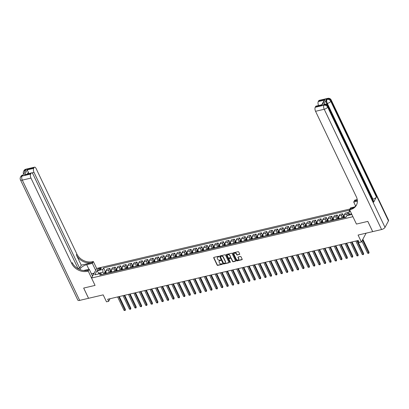 <?xml version="1.0" encoding="UTF-8"?>
<svg xmlns="http://www.w3.org/2000/svg" width="409" height="409" viewBox="0 0 409 409"><rect width="100%" height="100%" fill="white"/><g stroke="black" fill="none" stroke-linecap="round" stroke-linejoin="round"><path stroke-width="0.61" d="M218.892 256.515A0.337 0.276 -151.9 0 0 218.457 256.3L213.943 257.363A0.486 0.389 -151.9 0 0 213.708 257.864L217.153 265.093A0.486 0.389 -151.9 0 0 217.772 265.395L222.291 264.332A0.337 0.276 -151.9 0 0 222.021 263.769L221.438 263.907A1.554 1.253 -151.9 0 1 219.464 262.941L219.178 262.338A1.554 1.253 -151.9 0 1 219.168 261.29A1.554 1.253 -151.9 0 1 219.924 260.738L220.507 260.599A0.337 0.276 -151.9 0 0 220.241 260.037L219.653 260.175A1.554 1.253 -151.9 0 1 217.68 259.209L217.394 258.606A1.554 1.253 -151.9 0 1 217.383 257.552A1.554 1.253 -151.9 0 1 218.14 257L218.728 256.862A0.337 0.276 -151.9 0 0 218.892 256.515M239.459 254.521A0.486 0.389 -151.9 0 0 239.694 254.02L238.728 251.99A0.486 0.389 -151.9 0 0 238.11 251.688L233.094 252.869A0.486 0.389 -151.9 0 0 232.859 253.37L236.31 260.594A0.486 0.389 -151.9 0 0 236.923 260.901L241.939 259.72A0.486 0.389 -151.9 0 0 242.174 259.219L241.008 256.77A0.486 0.389 -151.9 0 0 240.39 256.469L238.242 256.975A0.486 0.389 -151.9 0 0 238.007 257.476L238.59 258.687A1.299 1.048 -151.9 0 1 236.315 259.224L234.045 254.464A1.299 1.048 -151.9 0 1 236.32 253.933L236.699 254.725A0.486 0.389 -151.9 0 0 237.312 255.027L239.597 254.26A0.486 0.389 -151.9 0 0 239.735 254.204M78.119 268.749L33.027 174.214A2.97 1.299 76.8 0 0 31.519 172.874L24.53 174.837L27.173 169.888L33.671 168.365L34.075 167.598L25.414 169.633L25.067 170.282L25.721 170.129L22.955 175.308L22.306 175.461L21.958 176.105L30.619 174.076A2.97 1.299 76.8 0 0 30.961 178.084L22.301 180.118L79.668 300.385L88.543 298.304L83.666 288.074L95.057 285.405L83.687 288.069L88.569 298.299L103.186 294.869L106.498 301.822L108.666 301.315L107.69 299.27L358.243 240.472L359.22 242.517L361.387 242.01L366.101 233.171M388.468 220.901L331.101 100.629A2.97 1.191 -25.5 0 0 331.183 99.96L388.55 220.231A2.97 1.191 154.5 0 1 388.468 220.901L385.012 227.373A2.97 1.191 154.5 0 1 381.587 229.536L372.706 231.622L367.829 221.392L356.438 224.066L367.809 221.397L372.686 231.627L358.069 235.057L361.387 242.01M354.583 206.939L350.61 207.869L349.608 209.751L356.438 224.066L352.926 216.704L91.544 278.038L96.662 268.457L93.344 261.504L92.562 261.683A12.367 9.954 28.1 0 1 76.856 253.999L36.079 168.498A2.97 1.299 76.8 0 0 34.571 167.163A2.97 1.299 76.8 0 0 34.075 167.598M87.449 271.269A12.367 9.954 28.1 0 1 71.744 263.58L72.24 262.65A12.367 9.954 28.1 0 0 87.945 270.334L87.449 271.269L88.226 271.085L95.057 285.405L91.544 278.038M225.507 255.093A0.486 0.389 -151.9 0 0 224.889 254.792L219.873 255.973A0.486 0.389 -151.9 0 0 219.638 256.474L223.084 263.698A0.486 0.389 -151.9 0 0 223.703 263.999L228.718 262.823A0.486 0.389 -151.9 0 0 228.953 262.322L225.507 255.093M226.484 254.418L231.499 253.243A0.486 0.389 -151.9 0 1 232.118 253.544L235.564 260.773A0.486 0.389 -151.9 0 1 235.328 261.274L233.181 261.775A0.486 0.389 -151.9 0 1 232.568 261.474L231.167 258.544A0.486 0.389 -151.9 0 0 230.553 258.243L229.127 258.575A0.486 0.389 -151.9 0 0 228.892 259.076L230.349 262.128A0.337 0.276 -151.9 0 1 229.756 262.266L226.249 254.919A0.486 0.389 -151.9 0 1 226.484 254.418M98.431 270.037L99.387 269.812A1.534 0.613 -25.5 0 0 101.197 268.35A1.534 0.613 -25.5 0 0 100.241 268.207L99.29 268.427A1.534 0.613 -25.5 0 0 97.475 269.894A1.534 0.613 -25.5 0 0 98.431 270.037M350.007 209.004L96.662 268.457M102.148 274.475L100.619 273.463L99.781 275.032L346.004 217.251L346.837 215.686L351.878 214.505M100.619 273.463L94.77 274.838L96.897 270.845L102.746 269.475L102.976 272.149L103.891 274.066M105.302 271.52L103.584 267.91L102.746 269.475M103.584 267.91L349.792 210.134M349.797 210.144L348.969 211.698L350.38 211.366M108.666 301.315L110.052 298.713M99.188 273.8L98.86 273.115L98.395 273.984M102.976 272.149L98.86 273.115L96.897 270.845M351.551 213.815L349.194 214.367L349.521 215.057M348.928 214.347L348.023 212.455L345.211 213.12L344.373 214.684A1.979 0.864 76.8 0 0 344.603 217.358L344.695 217.557M343.514 215.62L342.609 213.728L341.776 215.292A1.979 0.864 76.8 0 0 342.001 217.966L342.098 218.166M342.609 213.728L339.797 214.388L338.959 215.957A1.979 0.864 76.8 0 0 339.189 218.626L339.286 218.83M338.1 216.888L337.2 214.996L336.362 216.566A1.979 0.864 76.8 0 0 336.587 219.239L336.684 219.439M337.2 214.996L334.383 215.661L333.545 217.225A1.979 0.864 76.8 0 0 333.775 219.899L333.872 220.098M332.686 218.161L331.786 216.269L330.947 217.833A1.979 0.864 76.8 0 0 331.178 220.507L331.27 220.707M331.786 216.269L328.969 216.928L328.13 218.498A1.979 0.864 76.8 0 0 328.361 221.167L328.458 221.371M327.272 219.428L326.372 217.537L325.533 219.106A1.979 0.864 76.8 0 0 325.763 221.78L325.855 221.98M326.372 217.537L323.555 218.202L322.716 219.766A1.979 0.864 76.8 0 0 322.946 222.44L323.044 222.639M321.857 220.702L320.958 218.81L320.119 220.374A1.979 0.864 76.8 0 0 320.349 223.048L320.441 223.248M320.958 218.81L318.141 219.469L317.302 221.039A1.979 0.864 76.8 0 0 317.532 223.708L317.629 223.912M316.443 221.969L315.543 220.078L314.705 221.647A1.979 0.864 76.8 0 0 314.935 224.321L315.027 224.521M315.543 220.078L312.727 220.742L311.893 222.307A1.979 0.864 76.8 0 0 312.118 224.981L312.215 225.18M311.029 223.242L310.129 221.351L309.291 222.915A1.979 0.864 76.8 0 0 309.521 225.589L309.613 225.788M310.129 221.351L307.312 222.01L306.479 223.58A1.979 0.864 76.8 0 0 306.704 226.249L306.801 226.453M305.615 224.51L304.715 222.619L303.877 224.188A1.979 0.864 76.8 0 0 304.107 226.862L304.204 227.061M304.715 222.619L301.898 223.283L301.065 224.848A1.979 0.864 76.8 0 0 301.29 227.522L301.387 227.721M300.201 225.783L299.301 223.892L298.463 225.456A1.979 0.864 76.8 0 0 298.693 228.13L298.79 228.329M299.301 223.892L296.484 224.551L295.651 226.121A1.979 0.864 76.8 0 0 295.876 228.789L295.973 228.994M294.787 227.051L293.887 225.16L293.048 226.729A1.979 0.864 76.8 0 0 293.279 229.403L293.376 229.602M293.887 225.16L291.07 225.824L290.237 227.389A1.979 0.864 76.8 0 0 290.462 230.062L290.559 230.262M289.378 228.324L288.473 226.433L287.634 227.997A1.979 0.864 76.8 0 0 287.864 230.671L287.962 230.87M288.473 226.433L285.656 227.092L284.822 228.662A1.979 0.864 76.8 0 0 285.047 231.33L285.145 231.535M283.964 229.592L283.059 227.701L282.225 229.27A1.979 0.864 76.8 0 0 282.45 231.944L282.547 232.143M283.059 227.701L280.242 228.365L279.408 229.93A1.979 0.864 76.8 0 0 279.633 232.603L279.73 232.803M278.549 230.865L277.645 228.974L276.811 230.538A1.979 0.864 76.8 0 0 277.036 233.212L277.133 233.411M277.645 228.974L274.828 229.633L273.994 231.203A1.979 0.864 76.8 0 0 274.219 233.871L274.316 234.076M273.135 232.133L272.23 230.241L271.397 231.811A1.979 0.864 76.8 0 0 271.622 234.485L271.719 234.684M272.23 230.241L269.419 230.906L268.58 232.47A1.979 0.864 76.8 0 0 268.805 235.144L268.902 235.344M267.721 233.406L266.816 231.514L265.983 233.079A1.979 0.864 76.8 0 0 266.208 235.753L266.305 235.952M266.816 231.514L264.004 232.174L263.166 233.743A1.979 0.864 76.8 0 0 263.396 236.412L263.488 236.617M262.307 234.674L261.402 232.782L260.569 234.352A1.979 0.864 76.8 0 0 260.794 237.026L260.891 237.225M261.402 232.782L258.59 233.447L257.752 235.011A1.979 0.864 76.8 0 0 257.982 237.685L258.074 237.885M256.893 235.947L255.988 234.055L255.155 235.62A1.979 0.864 76.8 0 0 255.38 238.294L255.477 238.493M255.988 234.055L253.176 234.715L252.338 236.284A1.979 0.864 76.8 0 0 252.568 238.953L252.66 239.158M251.479 237.215L250.574 235.323L249.741 236.893A1.979 0.864 76.8 0 0 249.965 239.567L250.063 239.766M250.574 235.323L247.762 235.988L246.924 237.552A1.979 0.864 76.8 0 0 247.154 240.226L247.246 240.426M246.065 238.488L245.16 236.596L244.326 238.161A1.979 0.864 76.8 0 0 244.551 240.835L244.648 241.034M245.16 236.596L242.348 237.256L241.509 238.825A1.979 0.864 76.8 0 0 241.739 241.494L241.837 241.699M240.65 239.756L239.751 237.864L238.912 239.434A1.979 0.864 76.8 0 0 239.137 242.108L239.234 242.307M239.751 237.864L236.934 238.529L236.095 240.093A1.979 0.864 76.8 0 0 236.325 242.767L236.422 242.966M235.236 241.029L234.337 239.137L233.498 240.702A1.979 0.864 76.8 0 0 233.728 243.375L233.82 243.575M234.337 239.137L231.52 239.797L230.681 241.366A1.979 0.864 76.8 0 0 230.911 244.035L231.008 244.239M229.822 242.297L228.922 240.405L228.084 241.975A1.979 0.864 76.8 0 0 228.314 244.648L228.406 244.848M228.922 240.405L226.105 241.07L225.267 242.634A1.979 0.864 76.8 0 0 225.497 245.308L225.594 245.507M224.408 243.57L223.508 241.678L222.67 243.243A1.979 0.864 76.8 0 0 222.9 245.916L222.992 246.116M223.508 241.678L220.691 242.338L219.853 243.907A1.979 0.864 76.8 0 0 220.083 246.576L220.18 246.78M218.994 244.838L218.094 242.946L217.256 244.516A1.979 0.864 76.8 0 0 217.486 247.189L217.578 247.389M218.094 242.946L215.277 243.611L214.444 245.175A1.979 0.864 76.8 0 0 214.669 247.849L214.766 248.048M213.58 246.111L212.68 244.219L211.842 245.783A1.979 0.864 76.8 0 0 212.072 248.457L212.169 248.657M212.68 244.219L209.863 244.879L209.03 246.448A1.979 0.864 76.8 0 0 209.255 249.117L209.352 249.321M208.166 247.379L207.266 245.487L206.427 247.056A1.979 0.864 76.8 0 0 206.657 249.725L206.755 249.93M207.266 245.487L204.449 246.152L203.616 247.716A1.979 0.864 76.8 0 0 203.84 250.39L203.938 250.589M202.752 248.652L201.852 246.76L201.013 248.324A1.979 0.864 76.8 0 0 201.243 250.998L201.34 251.198M201.852 246.76L199.035 247.419L198.201 248.984A1.979 0.864 76.8 0 0 198.426 251.658L198.523 251.862M197.343 249.919L196.438 248.028L195.599 249.597A1.979 0.864 76.8 0 0 195.829 252.266L195.926 252.471M196.438 248.028L193.621 248.687L192.787 250.257A1.979 0.864 76.8 0 0 193.012 252.931L193.109 253.13M191.928 251.192L191.023 249.301L190.185 250.865A1.979 0.864 76.8 0 0 190.415 253.539L190.512 253.738M191.023 249.301L188.206 249.96L187.373 251.525A1.979 0.864 76.8 0 0 187.598 254.199L187.695 254.403M186.514 252.46L185.609 250.569L184.776 252.138A1.979 0.864 76.8 0 0 185.001 254.807L185.098 255.011M185.609 250.569L182.792 251.228L181.959 252.798A1.979 0.864 76.8 0 0 182.184 255.472L182.281 255.671M181.1 253.733L180.195 251.842L179.362 253.406A1.979 0.864 76.8 0 0 179.587 256.08L179.684 256.279M180.195 251.842L177.383 252.501L176.545 254.066A1.979 0.864 76.8 0 0 176.77 256.74L176.867 256.944M175.686 255.001L174.781 253.11L173.948 254.679A1.979 0.864 76.8 0 0 174.173 257.348L174.27 257.552M174.781 253.11L171.969 253.769L171.131 255.339A1.979 0.864 76.8 0 0 171.361 258.013L171.453 258.212M170.272 256.274L169.367 254.383L168.534 255.947A1.979 0.864 76.8 0 0 168.759 258.621L168.856 258.82M169.367 254.383L166.555 255.042L165.717 256.607A1.979 0.864 76.8 0 0 165.947 259.28L166.039 259.485M164.858 257.542L163.953 255.651L163.119 257.22A1.979 0.864 76.8 0 0 163.344 259.889L163.442 260.093M163.953 255.651L161.141 256.31L160.302 257.88A1.979 0.864 76.8 0 0 160.532 260.553L160.625 260.753M159.444 258.815L158.539 256.924L157.705 258.488A1.979 0.864 76.8 0 0 157.93 261.162L158.027 261.361M158.539 256.924L155.727 257.583L154.888 259.148A1.979 0.864 76.8 0 0 155.118 261.821L155.21 262.026M154.029 260.083L153.124 258.191L152.291 259.761A1.979 0.864 76.8 0 0 152.516 262.43L152.613 262.634M153.124 258.191L150.313 258.851L149.474 260.421A1.979 0.864 76.8 0 0 149.704 263.094L149.801 263.294M148.615 261.356L147.715 259.464L146.877 261.029A1.979 0.864 76.8 0 0 147.102 263.703L147.199 263.902M147.715 259.464L144.898 260.124L144.06 261.688A1.979 0.864 76.8 0 0 144.29 264.362L144.387 264.562M143.201 262.624L142.301 260.732L141.463 262.302A1.979 0.864 76.8 0 0 141.693 264.971L141.785 265.175M142.301 260.732L139.484 261.392L138.646 262.961A1.979 0.864 76.8 0 0 138.876 265.635L138.973 265.835M137.787 263.897L136.887 262.005L136.049 263.57A1.979 0.864 76.8 0 0 136.279 266.244L136.371 266.443M136.887 262.005L134.07 262.665L133.232 264.229A1.979 0.864 76.8 0 0 133.462 266.903L133.559 267.103M132.373 265.165L131.473 263.273L130.635 264.843A1.979 0.864 76.8 0 0 130.865 267.512L130.957 267.716M131.473 263.273L128.656 263.933L127.818 265.502A1.979 0.864 76.8 0 0 128.048 268.176L128.145 268.376M126.959 266.438L126.059 264.546L125.22 266.111A1.979 0.864 76.8 0 0 125.451 268.785L125.543 268.984M126.059 264.546L123.242 265.206L122.409 266.77A1.979 0.864 76.8 0 0 122.634 269.444L122.731 269.643M121.545 267.706L120.645 265.814L119.806 267.384A1.979 0.864 76.8 0 0 120.036 270.052L120.134 270.257M120.645 265.814L117.828 266.474L116.994 268.043A1.979 0.864 76.8 0 0 117.219 270.717L117.317 270.916M116.13 268.979L115.231 267.087L114.392 268.652A1.979 0.864 76.8 0 0 114.622 271.325L114.719 271.525M115.231 267.087L112.414 267.747L111.58 269.311A1.979 0.864 76.8 0 0 111.805 271.985L111.902 272.184M110.716 270.247L109.817 268.355L108.978 269.925A1.979 0.864 76.8 0 0 109.208 272.593L109.305 272.798M109.817 268.355L107 269.015L106.166 270.584A1.979 0.864 76.8 0 0 106.391 273.258L106.488 273.457M295.38 228.299L295.262 228.043M306.208 225.758L306.09 225.502M317.036 223.217L316.919 222.961M327.865 220.676L327.747 220.42M338.693 218.135L338.57 217.879M348.023 212.455L347.19 214.025A1.979 0.864 76.8 0 0 347.077 215.63M349.194 214.367L348.969 211.698M218.917 256.591A0.337 0.276 -151.9 0 1 218.866 256.607L218.283 256.745A1.554 1.253 -151.9 0 0 217.522 257.297A1.554 1.253 -151.9 0 0 217.465 257.43M219.244 261.167A1.554 1.253 -151.9 0 1 219.306 261.029A1.554 1.253 -151.9 0 1 220.062 260.477L220.645 260.339A0.337 0.276 -151.9 0 0 220.696 260.323M213.805 257.425A0.486 0.389 -151.9 0 0 213.846 257.604L217.297 264.833A0.486 0.389 -151.9 0 0 217.91 265.134L222.43 264.076A0.337 0.276 -151.9 0 0 222.476 264.056M219.735 256.029A0.486 0.389 -151.9 0 0 219.776 256.213L223.227 263.442A0.486 0.389 -151.9 0 0 223.841 263.744L228.856 262.563A0.486 0.389 -151.9 0 0 228.994 262.506M220.609 256.423A0.337 0.276 -151.9 0 0 220.446 256.775L223.472 263.12A0.337 0.276 -151.9 0 0 223.902 263.33L224.521 263.186A1.554 1.253 -151.9 0 0 225.277 262.629A1.554 1.253 -151.9 0 0 225.267 261.581L223.196 257.246A1.554 1.253 -151.9 0 0 221.223 256.279L220.609 256.423L220.748 256.162A0.337 0.276 -151.9 0 0 220.558 256.438M225.339 262.496A1.554 1.253 -151.9 0 0 225.415 262.374A1.554 1.253 -151.9 0 0 225.405 261.32L225.267 261.581M220.748 256.162L221.361 256.019A1.554 1.253 -151.9 0 1 223.334 256.985L225.405 261.32M228.989 258.636A0.486 0.389 -151.9 0 1 229.265 258.319L230.691 257.982A0.486 0.389 -151.9 0 1 231.305 258.284L232.706 261.218A0.486 0.389 -151.9 0 0 233.319 261.52L235.466 261.014A0.486 0.389 -151.9 0 0 235.604 260.952M226.346 254.48A0.486 0.389 -151.9 0 0 226.387 254.664L229.894 262.011A0.337 0.276 -151.9 0 0 230.374 262.205M229.72 255.502A1.299 1.048 -151.9 0 0 227.445 256.034L228.242 257.711A0.486 0.389 -151.9 0 0 228.861 258.013L230.282 257.68A0.486 0.389 -151.9 0 0 230.518 257.179L229.858 255.242A1.299 1.048 -151.9 0 0 227.516 255.032M230.558 257.358A0.486 0.389 -151.9 0 0 230.656 256.918L230.518 257.179M229.858 255.242L230.656 256.918M234.117 253.462A1.299 1.048 -151.9 0 1 236.458 253.672L236.837 254.464A0.486 0.389 -151.9 0 0 237.45 254.766L239.597 254.26M238.657 259.434A1.299 1.048 -151.9 0 0 238.728 258.432L238.59 258.687M238.104 257.031A0.486 0.389 -151.9 0 0 238.145 257.215L238.728 258.432M232.956 252.926A0.486 0.389 -151.9 0 0 232.997 253.11L236.448 260.339A0.486 0.389 -151.9 0 0 237.062 260.64L242.077 259.464A0.486 0.389 -151.9 0 0 242.215 259.403M105.992 271.331L104.632 272.103A1.309 0.573 76.8 0 0 104.566 273.156L104.699 273.877M117.618 296.939L124.034 310.39L125.118 310.134L125.461 309.49L119.29 296.545M106.038 273.56L105.911 272.839A1.309 0.573 -103.2 0 1 105.895 272.036L105.379 272.154A1.309 0.573 76.8 0 0 105.389 272.961L105.522 273.682M105.798 273.621L105.68 272.972A0.67 0.291 -103.2 0 1 105.66 272.747L105.379 272.154M125.461 309.49L125.149 310.549L118.702 296.683M125.149 310.549L124.034 310.39M111.406 270.063L110.047 270.835A1.309 0.573 76.8 0 0 109.98 271.883L110.113 272.609M123.032 295.671L129.448 309.122L130.532 308.867L130.875 308.217L124.704 295.278M111.453 272.292L111.325 271.571A1.309 0.573 -103.2 0 1 111.309 270.763L110.793 270.886A1.309 0.573 76.8 0 0 110.803 271.688L110.936 272.414M111.212 272.348L111.095 271.699A0.67 0.291 -103.2 0 1 111.074 271.474L110.793 270.886M130.875 308.217L130.563 309.281L124.116 295.416M130.563 309.281L129.448 309.122M116.821 268.79L115.461 269.562A1.309 0.573 76.8 0 0 115.394 270.615L115.527 271.336M128.446 294.398L134.863 307.849L135.946 307.599L136.289 306.949L130.118 294.005M116.867 271.024L116.739 270.298A1.309 0.573 -103.2 0 1 116.723 269.495L116.207 269.613A1.309 0.573 76.8 0 0 116.217 270.421L116.35 271.141M116.626 271.08L116.509 270.431A0.67 0.291 -103.2 0 1 116.483 270.206L116.207 269.613M136.289 306.949L135.977 308.008L129.53 294.143M135.977 308.008L134.863 307.849M122.235 267.522L120.875 268.294A1.309 0.573 76.8 0 0 120.808 269.342L120.941 270.068M133.861 293.13L140.277 306.581L141.361 306.326L141.703 305.676L135.532 292.737M122.281 269.751L122.153 269.03A1.309 0.573 -103.2 0 1 122.138 268.222L121.616 268.345A1.309 0.573 76.8 0 0 121.631 269.153L121.764 269.874M122.04 269.807L121.923 269.158A0.67 0.291 -103.2 0 1 121.897 268.933L121.616 268.345M141.703 305.676L141.391 306.74L134.944 292.875M141.391 306.74L140.277 306.581M127.649 266.249L126.289 267.021A1.309 0.573 76.8 0 0 126.223 268.074L126.355 268.795M139.275 291.857L145.691 305.308L146.775 305.058L147.117 304.408L140.947 291.464M127.695 268.483L127.567 267.757A1.309 0.573 -103.2 0 1 127.552 266.954L127.03 267.072A1.309 0.573 76.8 0 0 127.046 267.88L127.179 268.601M127.455 268.539L127.337 267.89A0.67 0.291 -103.2 0 1 127.311 267.665L127.03 267.072M147.117 304.408L146.805 305.467L140.359 291.602M146.805 305.467L145.691 305.308M91.406 273.764L92.961 273.401L93.503 274.373M92.235 275.508A3.216 1.288 -25.5 0 0 91.831 274.654M95.66 270.334L92.342 263.381L86.708 264.7A5.568 2.229 -25.5 0 0 80.041 269.654M83.538 270.543A5.568 2.229 -25.5 0 0 83.6 270.528L89.228 269.209L88.226 271.085M92.342 263.381L93.344 261.504M81.238 265.16L92.066 262.619A12.367 9.954 28.1 0 1 76.36 254.93L81.238 265.16L79.668 268.099L77.996 268.488M33.671 168.365A2.97 1.299 76.8 0 0 34.008 172.373L31.83 172.884M79.668 268.099L34.008 172.373M79.668 300.385A2.97 1.191 154.5 0 1 77.817 300.109L20.45 179.842A2.97 1.191 -25.5 0 0 22.301 180.118A2.97 1.299 -103.2 0 1 21.958 176.105A2.97 2.388 28.1 0 0 20.511 177.163A2.97 2.97 0 0 0 20.45 179.842M92.546 276.162L89.228 269.209M31.519 172.874A2.97 1.299 76.8 0 0 31.028 173.309L24.53 174.837M30.619 174.076L31.028 173.309M71.744 263.58L30.961 178.084M28.778 173.518A2.97 1.299 -103.2 0 1 28.339 172.158L27.444 173.83M27.173 169.888L28.339 172.158M92.971 273.422L94.157 273.14M93.937 273.555L93.15 273.744M327.22 104.724L326.679 103.589A2.97 1.299 -103.2 0 1 326.336 99.581L323.575 104.765A2.97 1.299 -103.2 0 1 324.066 104.326L324.715 104.177A2.97 1.299 76.8 0 0 324.225 104.612L323.575 104.765M349.608 209.751L350.39 209.566A12.367 9.954 -151.9 0 0 356.423 205.165A12.367 9.954 -151.9 0 0 356.336 196.801L315.559 111.299A2.97 1.299 -103.2 0 1 315.216 107.291L323.877 105.256L324.225 104.612A2.97 2.388 -151.9 0 1 327.992 106.458L327.645 107.102L385.012 227.373M357.348 200.364L355.007 200.916A12.367 9.954 -151.9 0 0 357.318 200.083M357.384 201.182L353.724 202.046L354.726 200.165L355.503 199.981A12.367 9.954 -151.9 0 0 357.21 199.428M315.625 106.529A2.97 1.299 -103.2 0 1 316.116 106.089L321.817 104.755L323.626 101.355L324.761 100.057L322.118 105.001L315.625 106.529L315.216 107.291M373.652 202.179L327.992 106.458A2.97 1.191 -25.5 0 0 328.074 105.788L373.734 201.514A2.97 1.191 154.5 0 1 373.652 202.179L376.418 197A2.97 1.191 154.5 0 1 372.988 199.163L372.65 199.244M355.62 206.024L353.724 202.046M318.57 105.517A2.97 1.299 -103.2 0 1 318.263 101.58L324.761 100.057M326.336 99.581L326.99 99.433L327.333 98.784L318.672 100.813L318.263 101.58M318.672 100.813A2.97 1.299 -103.2 0 1 319.163 100.379L327.824 98.349A2.97 1.299 76.8 0 0 327.333 98.784A2.97 2.388 -151.9 0 1 331.101 100.629L330.758 101.274L376.418 197M350.39 209.566L350.886 208.636A12.367 9.954 -151.9 0 0 356.653 204.689M322.118 105.001C321.699 104.612 321.704 104.673 322.123 105.19M133.063 264.981L131.703 265.753A1.309 0.573 76.8 0 0 131.637 266.801L131.77 267.527M144.689 290.589L151.105 304.04L152.184 303.785L152.531 303.135L146.361 290.196M133.109 267.21L132.981 266.489A1.309 0.573 -103.2 0 1 132.966 265.681L132.444 265.804A1.309 0.573 76.8 0 0 132.46 266.612L132.593 267.333M132.864 267.266L132.751 266.622A0.67 0.291 -103.2 0 1 132.726 266.392L132.444 265.804M152.531 303.135L152.22 304.199L145.773 290.334M152.22 304.199L151.105 304.04M138.477 263.708L137.117 264.48A1.309 0.573 76.8 0 0 137.051 265.533L137.184 266.254M150.103 289.316L156.519 302.767L157.598 302.517L157.946 301.868L151.775 288.923M138.523 265.942L138.395 265.216A1.309 0.573 -103.2 0 1 138.38 264.413L137.859 264.531A1.309 0.573 76.8 0 0 137.874 265.339L138.002 266.06M138.278 265.998L138.165 265.349A0.67 0.291 -103.2 0 1 138.14 265.124L137.859 264.531M157.946 301.868L157.634 302.926L151.182 289.061M157.634 302.926L156.519 302.767M143.891 262.44L142.531 263.212A1.309 0.573 76.8 0 0 142.465 264.26L142.593 264.986M155.517 288.048L161.933 301.499L163.012 301.244L163.36 300.595L157.189 287.655M143.937 264.669L143.81 263.948A1.309 0.573 -103.2 0 1 143.794 263.14L143.273 263.263A1.309 0.573 76.8 0 0 143.288 264.071L143.416 264.792M143.692 264.725L143.579 264.081A0.67 0.291 -103.2 0 1 143.554 263.851L143.273 263.263M163.36 300.595L163.048 301.658L156.596 287.793M163.048 301.658L161.933 301.499M149.3 261.167L147.946 261.939A1.309 0.573 76.8 0 0 147.879 262.992L148.007 263.713M160.931 286.775L167.347 300.226L168.426 299.976L168.774 299.327L162.598 286.382M149.351 263.401L149.224 262.675A1.309 0.573 -103.2 0 1 149.208 261.872L148.687 261.99A1.309 0.573 76.8 0 0 148.702 262.798L148.83 263.519M149.106 263.457L148.988 262.808A0.67 0.291 -103.2 0 1 148.968 262.583L148.687 261.99M168.774 299.327L168.462 300.385L162.01 286.52M168.462 300.385L167.347 300.226M154.714 259.899L153.36 260.671A1.309 0.573 76.8 0 0 153.293 261.719L153.421 262.445M166.345 285.508L172.756 298.959L173.84 298.703L174.188 298.054L168.012 285.114M154.766 262.128L154.633 261.407A1.309 0.573 -103.2 0 1 154.622 260.599L154.101 260.722A1.309 0.573 76.8 0 0 154.116 261.53L154.244 262.251M154.52 262.184L154.403 261.54A0.67 0.291 -103.2 0 1 154.382 261.31L154.101 260.722M174.188 298.054L173.876 299.117L167.424 285.252M173.876 299.117L172.756 298.959M160.129 258.626L158.774 259.398A1.309 0.573 76.8 0 0 158.707 260.451L158.835 261.172M171.754 284.235L178.171 297.686L179.254 297.435L179.602 296.786L173.426 283.841M160.18 260.86L160.047 260.134A1.309 0.573 -103.2 0 1 160.037 259.332L159.515 259.449A1.309 0.573 76.8 0 0 159.53 260.257L159.658 260.978M159.934 260.916L159.817 260.267A0.67 0.291 -103.2 0 1 159.796 260.042L159.515 259.449M179.602 296.786L179.29 297.844L172.838 283.979M179.29 297.844L178.171 297.686M165.543 257.358L164.188 258.13A1.309 0.573 76.8 0 0 164.121 259.178L164.249 259.904M177.169 282.967L183.585 296.418L184.669 296.162L185.016 295.513L178.84 282.573M165.594 259.587L165.461 258.866A1.309 0.573 -103.2 0 1 165.451 258.059L164.929 258.181A1.309 0.573 76.8 0 0 164.945 258.989L165.072 259.71M165.348 259.643L165.231 258.999A0.67 0.291 -103.2 0 1 165.21 258.769L164.929 258.181M185.016 295.513L184.704 296.576L178.252 282.711M184.704 296.576L183.585 296.418M170.957 256.085L169.617 256.842A1.309 0.573 76.8 0 0 169.536 257.91L169.663 258.631M182.583 281.694L188.999 295.145L190.083 294.894L190.43 294.245L184.254 281.3M171.008 258.319L170.875 257.593A1.309 0.573 -103.2 0 1 170.865 256.791L170.343 256.908A1.309 0.573 76.8 0 0 170.359 257.716L170.487 258.437M170.763 258.376L170.645 257.726A0.67 0.291 -103.2 0 1 170.625 257.501L170.343 256.908M169.617 256.842L170.967 256.525M190.43 294.245L190.113 295.303L183.667 281.438M190.113 295.303L188.999 295.145M176.371 254.817L175.016 255.589A1.309 0.573 76.8 0 0 174.95 256.637L175.078 257.363M187.997 280.426L194.413 293.877L195.497 293.621L195.845 292.972L189.669 280.032M176.422 257.046L176.289 256.325A1.309 0.573 -103.2 0 1 176.279 255.518L175.758 255.64A1.309 0.573 76.8 0 0 175.773 256.448L175.901 257.169M176.177 257.103L176.059 256.458A0.67 0.291 -103.2 0 1 176.039 256.228L175.758 255.64M195.845 292.972L195.528 294.035L189.081 280.17M195.528 294.035L194.413 293.877M181.785 253.544L180.425 254.316A1.309 0.573 76.8 0 0 180.364 255.369L180.492 256.09M193.411 279.153L199.827 292.604L200.911 292.353L201.259 291.704L195.083 278.759M181.836 255.778L181.703 255.052A1.309 0.573 -103.2 0 1 181.693 254.25L181.172 254.372A1.309 0.573 76.8 0 0 181.187 255.175L181.315 255.896M181.591 255.835L181.473 255.185A0.67 0.291 -103.2 0 1 181.453 254.96L181.172 254.372M201.259 291.704L200.942 292.767L194.495 278.897M200.942 292.767L199.827 292.604M187.199 252.276L185.839 253.048A1.309 0.573 76.8 0 0 185.778 254.096L185.906 254.822M198.825 277.885L205.241 291.336L206.325 291.08L206.673 290.431L200.497 277.491M187.25 254.505L187.118 253.784A1.309 0.573 -103.2 0 1 187.102 252.977L186.586 253.099A1.309 0.573 76.8 0 0 186.596 253.907L186.729 254.628M187.005 254.562L186.887 253.917A0.67 0.291 -103.2 0 1 186.867 253.687L186.586 253.099M206.673 290.431L206.356 291.494L199.909 277.629M206.356 291.494L205.241 291.336M192.613 251.003L191.254 251.775A1.309 0.573 76.8 0 0 191.187 252.828L191.32 253.549M204.239 276.612L210.655 290.063L211.739 289.812L212.082 289.163L205.911 276.218M192.665 253.237L192.532 252.511A1.309 0.573 -103.2 0 1 192.516 251.709L192 251.832A1.309 0.573 76.8 0 0 192.01 252.634L192.143 253.355M192.419 253.294L192.302 252.644A0.67 0.291 -103.2 0 1 192.281 252.419L192 251.832M212.082 289.163L211.77 290.226L205.323 276.356M211.77 290.226L210.655 290.063M198.028 249.735L196.668 250.507A1.309 0.573 76.8 0 0 196.601 251.555L196.734 252.281M209.653 275.344L216.07 288.795L217.153 288.539L217.496 287.89L211.325 274.95M198.079 251.964L197.946 251.244A1.309 0.573 -103.2 0 1 197.93 250.436L197.414 250.559A1.309 0.573 76.8 0 0 197.424 251.366L197.557 252.087M197.833 252.021L197.716 251.377A0.67 0.291 -103.2 0 1 197.695 251.146L197.414 250.559M217.496 287.89L217.184 288.953L210.737 275.088M217.184 288.953L216.07 288.795M203.442 248.462L202.082 249.234A1.309 0.573 76.8 0 0 202.015 250.288L202.148 251.008M215.068 274.071L221.484 287.522L222.568 287.271L222.91 286.622L216.739 273.677M203.488 250.697L203.36 249.971A1.309 0.573 -103.2 0 1 203.345 249.168L202.828 249.291A1.309 0.573 76.8 0 0 202.838 250.093L202.971 250.814M203.247 250.753L203.13 250.103A0.67 0.291 -103.2 0 1 203.109 249.879L202.828 249.291M222.91 286.622L222.598 287.685L216.151 273.815M222.598 287.685L221.484 287.522M208.856 247.194L207.496 247.966A1.309 0.573 76.8 0 0 207.429 249.015L207.562 249.741M220.482 272.803L226.898 286.254L227.982 285.998L228.324 285.349L222.153 272.409M208.902 249.424L208.774 248.703A1.309 0.573 -103.2 0 1 208.759 247.895L208.242 248.018A1.309 0.573 76.8 0 0 208.253 248.825L208.386 249.546M208.662 249.48L208.544 248.836A0.67 0.291 -103.2 0 1 208.518 248.606L208.242 248.018M228.324 285.349L228.012 286.412L221.566 272.547M228.012 286.412L226.898 286.254M214.27 245.921L212.91 246.693A1.309 0.573 76.8 0 0 212.844 247.747L212.977 248.468M225.896 271.53L232.312 284.981L233.396 284.73L233.738 284.081L227.568 271.136M214.316 248.156L214.188 247.43A1.309 0.573 -103.2 0 1 214.173 246.627L213.656 246.75A1.309 0.573 76.8 0 0 213.667 247.552L213.8 248.273M214.076 248.212L213.958 247.563A0.67 0.291 -103.2 0 1 213.933 247.338L213.656 246.75M233.738 284.081L233.427 285.145L226.98 271.274M233.427 285.145L232.312 284.981M219.684 244.654L218.324 245.426A1.309 0.573 76.8 0 0 218.258 246.474L218.391 247.2M231.31 270.262L237.726 283.713L238.81 283.457L239.153 282.808L232.982 269.868M219.73 246.883L219.602 246.162A1.309 0.573 -103.2 0 1 219.587 245.354L219.066 245.477A1.309 0.573 76.8 0 0 219.081 246.284L219.214 247.005M219.49 246.939L219.372 246.295A0.67 0.291 -103.2 0 1 219.347 246.065L219.066 245.477M239.153 282.808L238.841 283.872L232.394 270.006M238.841 283.872L237.726 283.713M225.098 243.381L223.754 244.137A1.309 0.573 76.8 0 0 223.672 245.206L223.805 245.927M236.724 268.989L243.14 282.44L244.224 282.19L244.567 281.54L238.396 268.595M225.144 245.615L225.016 244.889A1.309 0.573 -103.2 0 1 225.001 244.086L224.48 244.209A1.309 0.573 76.8 0 0 224.495 245.011L224.628 245.732M224.904 245.671L224.786 245.022A0.67 0.291 -103.2 0 1 224.761 244.797L224.48 244.209M223.754 244.137L225.103 243.82M244.567 281.54L244.255 282.604L237.808 268.739M244.255 282.604L243.14 282.44M230.512 242.113L229.152 242.885A1.309 0.573 76.8 0 0 229.086 243.933L229.219 244.659M242.138 267.721L248.554 281.172L249.633 280.917L249.981 280.267L243.81 267.328M230.558 244.342L230.431 243.621A1.309 0.573 -103.2 0 1 230.415 242.813L229.894 242.936A1.309 0.573 76.8 0 0 229.909 243.744L230.042 244.464M230.313 244.398L230.201 243.754A0.67 0.291 -103.2 0 1 230.175 243.524L229.894 242.936M249.981 280.267L249.669 281.331L243.217 267.466M249.669 281.331L248.554 281.172M235.927 240.84L234.567 241.612A1.309 0.573 76.8 0 0 234.5 242.665L234.628 243.386M247.552 266.448L253.969 279.899L255.047 279.649L255.395 278.999L249.224 266.06M235.973 243.074L235.845 242.348A1.309 0.573 -103.2 0 1 235.829 241.545L235.308 241.668A1.309 0.573 76.8 0 0 235.323 242.471L235.451 243.191M235.727 243.13L235.615 242.481A0.67 0.291 -103.2 0 1 235.589 242.256L235.308 241.668M255.395 278.999L255.083 280.063L248.631 266.198M255.083 280.063L253.969 279.899M241.341 239.572L239.981 240.344A1.309 0.573 76.8 0 0 239.914 241.392L240.042 242.118M252.966 265.18L259.383 278.631L260.461 278.376L260.809 277.726L254.633 264.787M241.387 241.801L241.259 241.08A1.309 0.573 -103.2 0 1 241.244 240.272L240.722 240.395A1.309 0.573 76.8 0 0 240.737 241.203L240.865 241.923M241.141 241.857L241.024 241.213A0.67 0.291 -103.2 0 1 241.003 240.983L240.722 240.395M260.809 277.726L260.497 278.79L254.045 264.925M260.497 278.79L259.383 278.631M246.75 238.299L245.41 239.055A1.309 0.573 76.8 0 0 245.328 240.124L245.456 240.845M258.381 263.907L264.792 277.358L265.876 277.108L266.223 276.458L260.047 263.519M246.801 240.533L246.668 239.807A1.309 0.573 -103.2 0 1 246.658 239.004L246.136 239.127A1.309 0.573 76.8 0 0 246.152 239.93L246.279 240.65M246.555 240.589L246.438 239.94A0.67 0.291 -103.2 0 1 246.417 239.715L246.136 239.127M245.41 239.055L246.76 238.744M266.223 276.458L265.911 277.522L259.459 263.657M265.911 277.522L264.792 277.358M252.164 237.031L250.809 237.803A1.309 0.573 76.8 0 0 250.743 238.851L250.87 239.577M263.79 262.639L270.206 276.09L271.29 275.835L271.637 275.185L265.461 262.246M252.215 239.26L252.082 238.539A1.309 0.573 -103.2 0 1 252.072 237.731L251.55 237.854A1.309 0.573 76.8 0 0 251.566 238.662L251.693 239.383M251.97 239.316L251.852 238.672A0.67 0.291 -103.2 0 1 251.832 238.442L251.55 237.854M271.637 275.185L271.325 276.249L264.874 262.384M271.325 276.249L270.206 276.09M257.578 235.758L256.223 236.53A1.309 0.573 76.8 0 0 256.157 237.583L256.285 238.304M269.204 261.366L275.62 274.817L276.704 274.567L277.051 273.918L270.876 260.978M257.629 237.992L257.496 237.266A1.309 0.573 -103.2 0 1 257.486 236.463L256.964 236.586A1.309 0.573 76.8 0 0 256.98 237.389L257.108 238.11M257.384 238.048L257.266 237.399A0.67 0.291 -103.2 0 1 257.246 237.174L256.964 236.586M277.051 273.918L276.74 274.981L270.288 261.116M276.74 274.981L275.62 274.817M262.992 234.49L261.637 235.262A1.309 0.573 76.8 0 0 261.571 236.31L261.699 237.036M274.618 260.098L281.034 273.549L282.118 273.294L282.466 272.645L276.29 259.705M263.043 236.719L262.91 235.998A1.309 0.573 -103.2 0 1 262.9 235.19L262.379 235.313A1.309 0.573 76.8 0 0 262.394 236.121L262.522 236.842M262.798 236.775L262.68 236.131A0.67 0.291 -103.2 0 1 262.66 235.901L262.379 235.313M282.466 272.645L282.149 273.708L275.702 259.843M282.149 273.708L281.034 273.549M268.406 233.217L267.051 233.994A1.309 0.573 76.8 0 0 266.985 235.042L267.113 235.763M280.032 258.825L286.448 272.276L287.532 272.026L287.88 271.377L281.704 258.437M268.457 235.451L268.324 234.725A1.309 0.573 -103.2 0 1 268.314 233.922L267.793 234.045A1.309 0.573 76.8 0 0 267.808 234.848L267.936 235.569M268.212 235.507L268.094 234.858A0.67 0.291 -103.2 0 1 268.074 234.633L267.793 234.045M287.88 271.377L287.563 272.44L281.116 258.575M287.563 272.44L286.448 272.276M273.82 231.949L272.466 232.721A1.309 0.573 76.8 0 0 272.399 233.769L272.527 234.495M285.446 257.558L291.862 271.009L292.946 270.753L293.294 270.104L287.118 257.164M273.872 234.178L273.739 233.457A1.309 0.573 -103.2 0 1 273.728 232.649L273.207 232.772A1.309 0.573 76.8 0 0 273.222 233.58L273.35 234.301M273.626 234.234L273.509 233.59A0.67 0.291 -103.2 0 1 273.488 233.36L273.207 232.772M293.294 270.104L292.977 271.167L286.53 257.302M292.977 271.167L291.862 271.009M279.235 230.676L277.875 231.453A1.309 0.573 76.8 0 0 277.813 232.501L277.941 233.222M290.86 256.285L297.277 269.736L298.36 269.485L298.708 268.836L292.532 255.896M279.286 232.91L279.153 232.184A1.309 0.573 -103.2 0 1 279.137 231.382L278.621 231.504A1.309 0.573 76.8 0 0 278.631 232.307L278.764 233.033M279.04 232.966L278.923 232.317A0.67 0.291 -103.2 0 1 278.902 232.092L278.621 231.504M298.708 268.836L298.391 269.899L291.944 256.034M298.391 269.899L297.277 269.736M284.649 229.408L283.289 230.18A1.309 0.573 76.8 0 0 283.222 231.228L283.355 231.954M296.274 255.017L302.691 268.468L303.775 268.212L304.117 267.568L297.946 254.623M284.7 231.637L284.567 230.916A1.309 0.573 -103.2 0 1 284.552 230.109L284.035 230.231A1.309 0.573 76.8 0 0 284.045 231.039L284.178 231.76M284.454 231.693L284.337 231.049A0.67 0.291 -103.2 0 1 284.316 230.819L284.035 230.231M304.117 267.568L303.805 268.626L297.358 254.761M303.805 268.626L302.691 268.468M290.063 228.14L288.703 228.912A1.309 0.573 76.8 0 0 288.636 229.96L288.769 230.681M301.689 253.744L308.105 267.195L309.189 266.944L309.531 266.295L303.36 253.355M290.114 230.369L289.981 229.643A1.309 0.573 -103.2 0 1 289.966 228.841L289.449 228.963A1.309 0.573 76.8 0 0 289.46 229.766L289.592 230.492M289.869 230.425L289.751 229.776A0.67 0.291 -103.2 0 1 289.73 229.551L289.449 228.963M309.531 266.295L309.219 267.358L302.772 253.493M309.219 267.358L308.105 267.195M295.477 226.867L294.117 227.639A1.309 0.573 76.8 0 0 294.051 228.687L294.183 229.413M307.103 252.476L313.519 265.927L314.603 265.671L314.945 265.027L308.775 252.082M295.523 229.096L295.395 228.375A1.309 0.573 -103.2 0 1 295.38 227.568L294.863 227.69A1.309 0.573 76.8 0 0 294.874 228.498L295.007 229.219M295.283 229.152L295.165 228.508A0.67 0.291 -103.2 0 1 295.145 228.278L294.863 227.69M314.945 265.027L314.633 266.085L308.187 252.22M314.633 266.085L313.519 265.927M300.891 225.599L299.531 226.371A1.309 0.573 76.8 0 0 299.465 227.419L299.598 228.14M312.517 251.203L318.933 264.654L320.017 264.403L320.359 263.754L314.189 250.814M300.937 227.828L300.809 227.102A1.309 0.573 -103.2 0 1 300.794 226.3L300.278 226.422A1.309 0.573 76.8 0 0 300.288 227.225L300.421 227.951M300.697 227.885L300.579 227.235A0.67 0.291 -103.2 0 1 300.559 227.01L300.278 226.422M320.359 263.754L320.048 264.817L313.601 250.952M320.048 264.817L318.933 264.654M306.305 224.326L304.945 225.098A1.309 0.573 76.8 0 0 304.879 226.146L305.012 226.872M317.931 249.935L324.347 263.386L325.431 263.13L325.774 262.486L319.603 249.541M306.351 226.555L306.223 225.834A1.309 0.573 -103.2 0 1 306.208 225.027L305.692 225.149A1.309 0.573 76.8 0 0 305.702 225.957L305.835 226.678M306.111 226.612L305.993 225.967A0.67 0.291 -103.2 0 1 305.968 225.737L305.692 225.149M325.774 262.486L325.462 263.544L319.015 249.679M325.462 263.544L324.347 263.386M311.719 223.058L310.359 223.83A1.309 0.573 76.8 0 0 310.293 224.878L310.426 225.599M323.345 248.662L329.761 262.113L330.845 261.862L331.188 261.213L325.017 248.273M311.765 225.287L311.638 224.561A1.309 0.573 -103.2 0 1 311.622 223.759L311.101 223.881A1.309 0.573 76.8 0 0 311.116 224.684L311.249 225.41M311.525 225.344L311.407 224.694A0.67 0.291 -103.2 0 1 311.382 224.469L311.101 223.881M331.188 261.213L330.876 262.276L324.429 248.411M330.876 262.276L329.761 262.113M317.133 221.785L315.774 222.557A1.309 0.573 76.8 0 0 315.707 223.605L315.84 224.331M328.759 247.394L335.175 260.845L336.259 260.589L336.602 259.945L330.431 247M317.179 224.014L317.052 223.294A1.309 0.573 -103.2 0 1 317.036 222.486L316.515 222.608A1.309 0.573 76.8 0 0 316.53 223.416L316.663 224.137M316.939 224.071L316.822 223.426A0.67 0.291 -103.2 0 1 316.796 223.196L316.515 222.608M336.602 259.945L336.29 261.003L329.843 247.138M336.29 261.003L335.175 260.845M322.548 220.517L321.188 221.289A1.309 0.573 76.8 0 0 321.121 222.338L321.254 223.058M334.173 246.121L340.59 259.572L341.668 259.321L342.016 258.672L335.845 245.732M322.594 222.747L322.466 222.021A1.309 0.573 -103.2 0 1 322.45 221.218L321.929 221.341A1.309 0.573 76.8 0 0 321.944 222.143L322.077 222.869M322.348 222.803L322.236 222.153A0.67 0.291 -103.2 0 1 322.21 221.929L321.929 221.341M342.016 258.672L341.704 259.735L335.257 245.87M341.704 259.735L340.59 259.572M327.962 219.244L326.602 220.016A1.309 0.573 76.8 0 0 326.535 221.064L326.668 221.79M339.588 244.853L346.004 258.304L347.083 258.048L347.43 257.404L341.259 244.459M328.008 221.473L327.88 220.753A1.309 0.573 -103.2 0 1 327.865 219.945L327.343 220.068A1.309 0.573 76.8 0 0 327.358 220.875L327.486 221.596M327.762 221.53L327.65 220.886A0.67 0.291 -103.2 0 1 327.624 220.656L327.343 220.068M347.43 257.404L347.118 258.462L340.666 244.597M347.118 258.462L346.004 258.304M333.376 217.977L332.016 218.749A1.309 0.573 76.8 0 0 331.95 219.797L332.077 220.517M345.002 243.58L351.418 257.031L352.497 256.78L352.844 256.131L346.674 243.191M333.422 220.206L333.294 219.48A1.309 0.573 -103.2 0 1 333.279 218.677L332.757 218.8A1.309 0.573 76.8 0 0 332.773 219.602L332.9 220.328M333.177 220.262L333.064 219.613A0.67 0.291 -103.2 0 1 333.038 219.388L332.757 218.8M352.844 256.131L352.532 257.195L346.08 243.329M352.532 257.195L351.418 257.031M338.785 216.704L337.43 217.476A1.309 0.573 76.8 0 0 337.364 218.524L337.491 219.25M350.416 242.312L356.832 255.763L357.911 255.507L358.258 254.863L352.083 241.918M338.836 218.933L338.708 218.212A1.309 0.573 -103.2 0 1 338.693 217.404L338.171 217.527A1.309 0.573 76.8 0 0 338.187 218.334L338.315 219.055M338.591 218.989L338.473 218.345A0.67 0.291 -103.2 0 1 338.453 218.115L338.171 217.527M358.258 254.863L357.947 255.922L351.495 242.056M357.947 255.922L356.832 255.763M344.199 215.436L342.844 216.208A1.309 0.573 76.8 0 0 342.778 217.256L342.906 217.977M355.825 241.039L362.241 254.49L363.325 254.24L363.673 253.59L357.497 240.65M344.25 217.665L344.117 216.939A1.309 0.573 -103.2 0 1 344.107 216.136L343.586 216.259A1.309 0.573 76.8 0 0 343.601 217.061L343.729 217.787M344.005 217.721L343.887 217.072A0.67 0.291 -103.2 0 1 343.867 216.847L343.586 216.259M363.673 253.59L363.361 254.654L356.909 240.789M363.361 254.654L362.241 254.49M349.189 214.265L348.274 214.919A1.309 0.573 76.8 0 0 348.151 215.379M361.873 241.095L367.655 253.222L368.739 252.966L369.087 252.322L362.855 239.255M348.274 214.919L349.337 214.669M349.521 214.863L349 214.986A1.309 0.573 76.8 0 0 348.974 215.185M369.087 252.322L368.775 253.381L362.507 239.904M368.775 253.381L367.655 253.222M346.142 216.995L344.603 217.358M342.001 217.966L339.189 218.626M336.587 219.239L333.775 219.899M331.178 220.507L328.361 221.167M325.763 221.78L322.946 222.44M320.349 223.048L317.532 223.708M314.935 224.321L312.118 224.981M309.521 225.589L306.704 226.249M304.107 226.862L301.29 227.522M298.693 228.13L295.876 228.789M293.279 229.403L290.462 230.062M287.864 230.671L285.047 231.33M282.45 231.944L279.633 232.603M277.036 233.212L274.219 233.871M271.622 234.485L268.805 235.144M266.208 235.753L263.396 236.412M260.794 237.026L257.982 237.685M255.38 238.294L252.568 238.953M249.965 239.567L247.154 240.226M244.551 240.835L241.739 241.494M239.137 242.108L236.325 242.767M233.728 243.375L230.911 244.035M228.314 244.648L225.497 245.308M222.9 245.916L220.083 246.576M217.486 247.189L214.669 247.849M212.072 248.457L209.255 249.117M206.657 249.725L203.84 250.39M201.243 250.998L198.426 251.658M195.829 252.266L193.012 252.931M190.415 253.539L187.598 254.199M185.001 254.807L182.184 255.472M179.587 256.08L176.77 256.74M174.173 257.348L171.361 258.013M168.759 258.621L165.947 259.28M163.344 259.889L160.532 260.553M157.93 261.162L155.118 261.821M152.516 262.43L149.704 263.094M147.102 263.703L144.29 264.362M141.693 264.971L138.876 265.635M136.279 266.244L133.462 266.903M130.865 267.512L128.048 268.176M125.451 268.785L122.634 269.444M120.036 270.052L117.219 270.717M114.622 271.325L111.805 271.985M109.208 272.593L106.391 273.258M108.978 269.925L106.166 270.584M114.392 268.652L111.58 269.311M119.806 267.384L116.994 268.043M125.22 266.111L122.409 266.77M130.635 264.843L127.818 265.502M136.049 263.57L133.232 264.229M141.463 262.302L138.646 262.961M146.877 261.029L144.06 261.688M152.291 259.761L149.474 260.421M157.705 258.488L154.888 259.148M163.119 257.22L160.302 257.88M168.534 255.947L165.717 256.607M173.948 254.679L171.131 255.339M179.362 253.406L176.545 254.066M184.776 252.138L181.959 252.798M190.185 250.865L187.373 251.525M195.599 249.597L192.787 250.257M201.013 248.324L198.201 248.984M206.427 247.056L203.616 247.716M211.842 245.783L209.03 246.448M217.256 244.516L214.444 245.175M222.67 243.243L219.853 243.907M228.084 241.975L225.267 242.634M233.498 240.702L230.681 241.366M238.912 239.434L236.095 240.093M244.326 238.161L241.509 238.825M249.741 236.893L246.924 237.552M255.155 235.62L252.338 236.284M260.569 234.352L257.752 235.011M265.983 233.079L263.166 233.743M271.397 231.811L268.58 232.47M276.811 230.538L273.994 231.203M282.225 229.27L279.408 229.93M287.634 227.997L284.822 228.662M293.048 226.729L290.237 227.389M298.463 225.456L295.651 226.121M303.877 224.188L301.065 224.848M309.291 222.915L306.479 223.58M314.705 221.647L311.893 222.307M320.119 220.374L317.302 221.039M325.533 219.106L322.716 219.766M330.947 217.833L328.13 218.498M336.362 216.566L333.545 217.225M341.776 215.292L338.959 215.957M347.19 214.025L344.373 214.684M99.873 269.654L99.29 268.427M100.706 269.178L100.241 268.207M218.283 256.745L218.14 257M220.645 260.339L220.507 260.599M220.062 260.477L219.924 260.738M222.43 264.076L222.291 264.332M217.91 265.134L217.772 265.395M217.297 264.833L217.153 265.093M213.846 257.604L213.708 257.864M218.866 256.607L218.728 256.862M228.856 262.563L228.718 262.823M223.841 263.744L223.703 263.999M223.227 263.442L223.084 263.698M219.776 256.213L219.638 256.474M223.334 256.985L223.196 257.246M221.361 256.019L221.223 256.279M235.466 261.014L235.328 261.274M233.319 261.52L233.181 261.775M232.706 261.218L232.568 261.474M231.305 258.284L231.167 258.544M230.691 257.982L230.553 258.243M229.265 258.319L229.127 258.575M229.894 262.011L229.756 262.266M226.387 254.664L226.249 254.919M237.45 254.766L237.312 255.027M236.837 254.464L236.699 254.725M236.458 253.672L236.32 253.933M238.145 257.215L238.007 257.476M242.077 259.464L241.939 259.72M237.062 260.64L236.923 260.901M236.448 260.339L236.31 260.594M232.997 253.11L232.859 253.37M106.003 271.77L104.653 272.087M105.389 272.961L104.566 273.156M106.202 272.772L105.911 272.839M111.412 270.502L110.067 270.819M110.803 271.688L109.98 271.883M111.616 271.499L111.325 271.571M116.826 269.229L115.481 269.546M116.217 270.421L115.394 270.615M117.03 270.231L116.739 270.298M122.24 267.961L120.895 268.278M121.631 269.153L120.808 269.342M122.444 268.958L122.153 269.03M127.654 266.688L126.309 267.005M127.046 267.88L126.223 268.074M127.853 267.69L127.567 267.757M92.066 262.619L92.562 261.683M76.36 254.93L76.856 253.999M24.811 171.831A2.97 1.299 -103.2 0 1 25.067 170.282A2.97 2.388 28.1 0 0 23.62 171.335A2.97 2.97 0 0 0 23.558 174.014A2.97 1.191 -25.5 0 0 23.604 174.086M25.905 169.198A2.97 2.97 0 0 0 23.967 170.691A2.97 2.388 -151.9 0 1 25.414 169.633A2.97 1.299 -103.2 0 1 25.905 169.198L34.571 167.163M22.797 175.026A2.97 2.97 0 0 0 20.854 176.519A2.97 2.388 -151.9 0 1 22.306 175.461A2.97 1.299 -103.2 0 1 22.797 175.026L23.149 174.94M88.896 269.286L86.708 264.7M355.007 200.916L355.503 199.981M381.587 229.536L324.219 109.264L315.559 111.299M372.988 199.163L327.328 103.441L326.679 103.589M324.219 109.264A2.97 1.191 -25.5 0 0 327.645 107.102A2.97 2.388 28.1 0 0 323.877 105.256A2.97 1.299 76.8 0 0 324.219 109.264M327.328 103.441A2.97 1.191 -25.5 0 0 330.758 101.274A2.97 2.388 28.1 0 0 326.99 99.433A2.97 1.299 76.8 0 0 327.328 103.441M133.068 265.421L131.718 265.738M132.46 266.612L131.637 266.801M133.268 266.417L132.981 266.489M138.482 264.148L137.133 264.465M137.874 265.339L137.051 265.533M138.682 265.15L138.395 265.216M143.896 262.88L142.547 263.197M143.288 264.071L142.465 264.26M144.096 263.877L143.81 263.948M149.311 261.607L147.961 261.924M148.702 262.798L147.879 262.992M149.51 262.609L149.224 262.675M154.725 260.339L153.375 260.656M154.116 261.53L153.293 261.719M154.924 261.336L154.633 261.407M160.139 259.066L158.789 259.383M159.53 260.257L158.707 260.451M160.338 260.068L160.047 260.134M165.553 257.798L164.203 258.115M164.945 258.989L164.121 259.178M165.752 258.795L165.461 258.866M170.359 257.716L169.536 257.91M171.167 257.527L170.875 257.593M176.381 255.257L175.032 255.574M175.773 256.448L174.95 256.637M176.581 256.254L176.289 256.325M181.795 253.984L180.446 254.301M181.187 255.175L180.364 255.369M181.995 254.986L181.703 255.052M187.21 252.716L185.86 253.033M186.596 253.907L185.778 254.096M187.409 253.713L187.118 253.784M192.624 251.443L191.274 251.76M192.01 252.634L191.187 252.828M192.823 252.445L192.532 252.511M198.038 250.175L196.688 250.492M197.424 251.366L196.601 251.555M198.237 251.172L197.946 251.244M203.452 248.902L202.102 249.219M202.838 250.093L202.015 250.288M203.651 249.904L203.36 249.971M208.861 247.634L207.516 247.951M208.253 248.825L207.429 249.015M209.065 248.631L208.774 248.703M214.275 246.361L212.931 246.678M213.667 247.552L212.844 247.747M214.48 247.363L214.188 247.43M219.689 245.093L218.345 245.41M219.081 246.284L218.258 246.474M219.894 246.09L219.602 246.162M224.495 245.011L223.672 245.206M225.303 244.822L225.016 244.889M230.518 242.552L229.168 242.869M229.909 243.744L229.086 243.933M230.717 243.549L230.431 243.621M235.932 241.279L234.582 241.596M235.323 242.471L234.5 242.665M236.131 242.281L235.845 242.348M241.346 240.011L239.996 240.328M240.737 241.203L239.914 241.392M241.545 241.008L241.259 241.08M246.152 239.93L245.328 240.124M246.959 239.74L246.668 239.807M252.174 237.471L250.824 237.787M251.566 238.662L250.743 238.851M252.373 238.467L252.082 238.539M257.588 236.203L256.238 236.514M256.98 237.389L256.157 237.583M257.788 237.2L257.496 237.266M263.002 234.93L261.653 235.247M262.394 236.121L261.571 236.31M263.202 235.927L262.91 235.998M268.416 233.662L267.067 233.974M267.808 234.848L266.985 235.042M268.616 234.659L268.324 234.725M273.831 232.389L272.481 232.706M273.222 233.58L272.399 233.769M274.03 233.386L273.739 233.457M279.245 231.121L277.895 231.433M278.631 232.307L277.813 232.501M279.444 232.118L279.153 232.184M284.659 229.848L283.309 230.165M284.045 231.039L283.222 231.228M284.858 230.845L284.567 230.916M290.073 228.58L288.723 228.892M289.46 229.766L288.636 229.96M290.272 229.577L289.981 229.643M295.487 227.307L294.137 227.624M294.874 228.498L294.051 228.687M295.687 228.304L295.395 228.375M300.896 226.039L299.552 226.351M300.288 227.225L299.465 227.419M301.101 227.036L300.809 227.102M306.31 224.766L304.966 225.083M305.702 225.957L304.879 226.146M306.515 225.768L306.223 225.834M311.724 223.498L310.38 223.81M311.116 224.684L310.293 224.878M311.929 224.495L311.638 224.561M317.139 222.225L315.789 222.542M316.53 223.416L315.707 223.605M317.338 223.227L317.052 223.294M322.553 220.957L321.203 221.269M321.944 222.143L321.121 222.338M322.752 221.954L322.466 222.021M327.967 219.684L326.617 220.001M327.358 220.875L326.535 221.064M328.166 220.686L327.88 220.753M333.381 218.416L332.031 218.728M332.773 219.602L331.95 219.797M333.58 219.413L333.294 219.48M338.795 217.143L337.445 217.46M338.187 218.334L337.364 218.524M338.995 218.145L338.708 218.212M344.209 215.875L342.86 216.192M343.601 217.061L342.778 217.256M344.409 216.872L344.117 216.939M217.522 257.297L217.383 257.552M219.306 261.029L219.168 261.29M220.579 256.285L220.441 256.545M225.415 262.374L225.277 262.629M229.03 258.488L228.892 258.749M227.573 254.899L227.435 255.155M230.661 257.246L230.523 257.506M234.173 253.324L234.035 253.585M238.733 259.306L238.595 259.567M23.62 171.335L23.967 170.691M20.511 177.163L20.854 176.519M328.074 105.788A2.97 2.97 0 0 0 324.715 104.177M331.183 99.96A2.97 2.97 0 0 0 327.824 98.349"/></g></svg>
